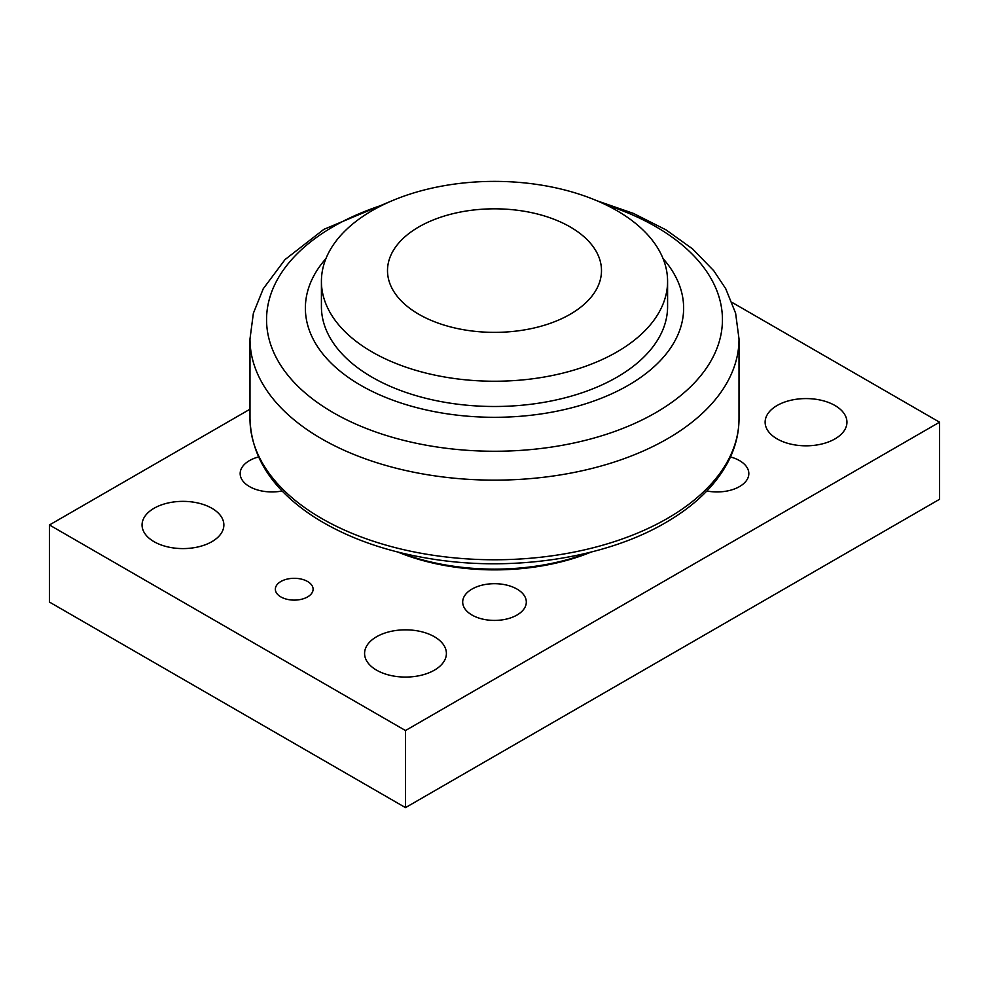 <?xml version="1.0" encoding="UTF-8"?>
<svg xmlns="http://www.w3.org/2000/svg" width="989" height="989" viewBox="0 0 989 989"><rect width="100%" height="100%" fill="white"/><g stroke="black" fill="none" stroke-linecap="round" stroke-linejoin="round"><path stroke-width="1.48" d="M400.31 552.678A169.935 98.109 0 0 0 588.69 552.678M591.15 552.072A166.795 96.292 180 0 1 397.85 552.06M325.962 258.562A189.134 109.198 0 0 0 383.349 396.453A189.134 109.198 0 0 0 628.238 385.327A189.134 109.198 0 0 0 663.038 258.562M321.413 281.309L321.413 306.565A173.087 99.926 0 0 0 428.262 398.888A173.087 99.926 0 0 0 616.889 377.229A173.087 99.926 0 0 0 667.587 306.565L667.587 281.309A173.087 99.926 0 0 0 494.5 181.383A173.087 99.926 0 0 0 321.413 281.309A173.087 99.926 0 0 0 428.262 373.632A173.087 99.926 0 0 0 616.889 351.973A173.087 99.926 0 0 0 667.587 281.309M570.159 314.279A106.997 61.775 0 0 0 522.192 210.929A106.997 61.775 0 0 0 391.149 286.587A106.997 61.775 0 0 0 570.159 314.279M282.137 490.989A31.809 18.358 180 0 1 249.488 486.576A31.809 18.358 180 0 1 240.166 473.583A31.809 18.358 180 0 1 258.525 456.943M472.013 615.047A31.809 18.358 180 0 1 462.691 602.066A31.809 18.358 180 0 1 494.5 583.695A31.809 18.358 180 0 1 526.309 602.066A31.809 18.358 180 0 1 506.665 619.027A31.809 18.358 180 0 1 472.013 615.047M730.475 456.943A31.809 18.358 180 0 1 748.834 473.583A31.809 18.358 180 0 1 706.863 490.989M777.107 438.893A40.908 23.625 180 0 1 765.127 422.192A40.908 23.625 180 0 1 806.035 398.579A40.908 23.625 180 0 1 846.943 422.192A40.908 23.625 180 0 1 821.686 444.024A40.908 23.625 180 0 1 777.107 438.893M154.037 541.675A40.908 23.625 180 0 1 142.057 524.974A40.908 23.625 180 0 1 182.965 501.361A40.908 23.625 180 0 1 223.873 524.974A40.908 23.625 180 0 1 198.616 546.793A40.908 23.625 180 0 1 154.037 541.675M376.562 670.146A40.908 23.625 180 0 1 364.582 653.445A40.908 23.625 180 0 1 405.49 629.832A40.908 23.625 180 0 1 446.398 653.445A40.908 23.625 180 0 1 421.141 675.277A40.908 23.625 180 0 1 376.562 670.146M280.876 596.923A18.878 10.904 180 0 1 275.35 589.209A18.878 10.904 180 0 1 294.228 578.305A18.878 10.904 180 0 1 313.105 589.209A18.878 10.904 180 0 1 301.447 599.285A18.878 10.904 180 0 1 280.876 596.923M732.107 302.436L939.55 422.192L405.49 730.537L49.45 524.974L249.982 409.199M49.45 524.974L49.45 602.066L405.49 807.617L939.55 499.284L939.55 422.192M405.49 807.617L405.49 730.537M667.402 518.421A244.518 141.167 0 0 0 739.018 418.594C738.981 433.083 735.507 447.164 728.621 460.825C716.135 484.969 695.082 505.602 665.449 522.748C605.763 557.747 514.515 571.914 433.33 559.193C387.305 552.072 347.967 538.251 315.293 517.742C272.976 490.47 251.206 457.425 249.982 418.594A244.518 141.167 0 0 0 400.928 549.031A244.518 141.167 0 0 0 667.402 518.421M249.982 418.594L249.982 338.967A244.518 141.167 0 0 0 400.928 469.392A244.518 141.167 0 0 0 667.402 438.795A244.518 141.167 0 0 0 739.018 338.967L735.618 313.229L725.728 288.701L713.798 270.776L692.498 248.845L666.005 229.868L633.467 213.426L596.911 200.755M383.126 204.822A227.952 131.611 0 0 0 312.747 399.074A227.952 131.611 0 0 0 655.682 412.71A227.952 131.611 0 0 0 605.874 204.822M739.018 418.594L739.018 338.967M392.089 200.755L323.848 229.361L285.042 259.563L263.247 288.751L253.369 313.266L249.982 338.967"/></g></svg>
